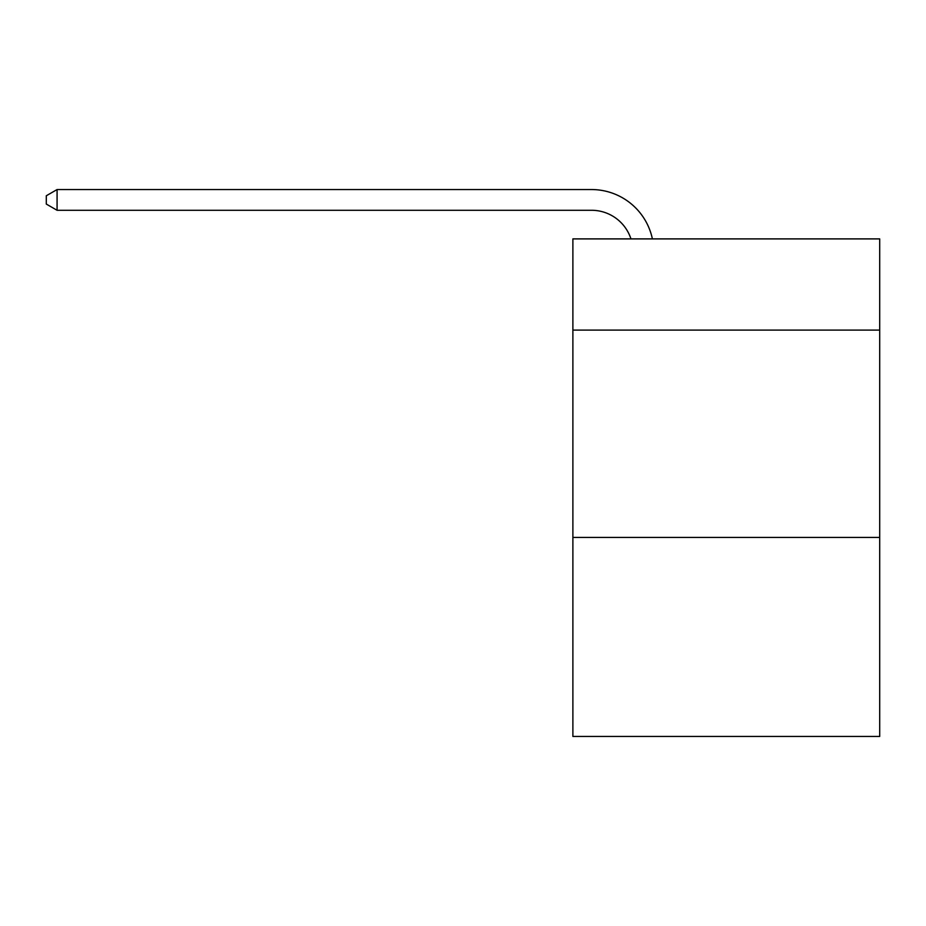 <?xml version="1.0" encoding="UTF-8"?>
<svg xmlns="http://www.w3.org/2000/svg" width="926" height="926" viewBox="0 0 926 926"><rect width="100%" height="100%" fill="white"/><g stroke="black" fill="none" stroke-linecap="round" stroke-linejoin="round"><path stroke-width="1.39" d="M879.7 330.107L879.7 238.896L572.881 238.896L572.881 330.107L879.7 330.107L879.7 736.448L572.881 736.448L572.881 330.107M879.7 537.427L572.881 537.427M591.529 210.283A41.462 41.462 -33.8 0 1 630.953 238.896A41.462 41.462 -37.6 0 0 591.529 210.283L57.076 210.283L46.3 204.067L46.3 195.768L57.076 189.552L591.529 189.552A62.192 62.192 146.2 0 1 652.39 238.896M57.076 189.552L591.529 189.552L57.076 189.552L591.529 189.552L57.076 189.552L591.529 189.552L57.076 189.552L591.529 189.552L57.076 189.552L591.529 189.552L57.076 189.552L591.529 189.552L57.076 189.552L591.529 189.552L57.076 189.552L591.529 189.552L57.076 189.552L591.529 189.552L57.076 189.552L591.529 189.552L57.076 189.552L591.529 189.552L57.076 189.552L591.529 189.552L57.076 189.552L591.529 189.552L57.076 189.552L591.529 189.552L57.076 189.552L591.529 189.552L57.076 189.552L57.076 210.283"/></g></svg>
